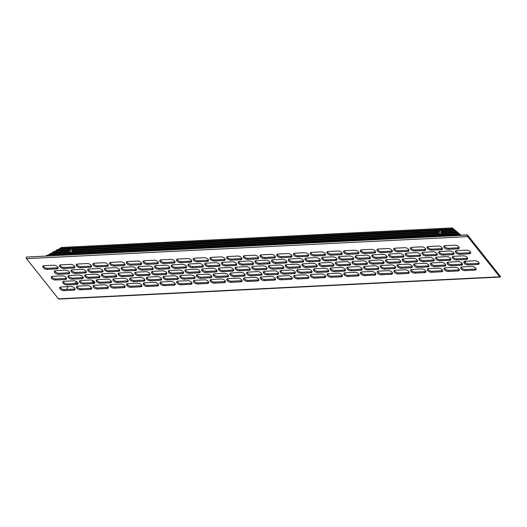 <?xml version="1.0" encoding="UTF-8"?>
<svg xmlns="http://www.w3.org/2000/svg" width="527" height="527" viewBox="0 0 527 527"><rect width="100%" height="100%" fill="white"/><g stroke="black" fill="none" stroke-linecap="round" stroke-linejoin="round"><path stroke-width="0.79" d="M467.535 235.042L500.571 276.609A1.133 0.665 -92.9 0 1 500.077 277.044A1.133 0.665 -92.9 0 1 499.642 276.807L467.706 236.63A1.133 0.665 -92.9 0 1 467.535 235.042L26.35 257.077A1.133 0.665 87.1 0 0 26.521 258.665L58.457 298.849A1.133 0.665 87.1 0 0 58.899 299.079L500.077 277.044M466.309 259.495L456.553 259.982A2.997 1.541 23.1 0 1 453.451 258.981A2.997 1.541 23.1 0 1 452.337 256.972A2.997 1.541 23.1 0 1 453.635 256.306L463.391 255.819A2.997 1.541 23.1 0 1 466.494 256.82A2.997 1.541 23.1 0 1 467.607 258.836A2.997 1.541 23.1 0 1 466.309 259.495L466.764 258.421A2.997 1.541 -156.9 0 0 467.627 258.21M477.824 264.449L468.075 264.936A2.997 1.541 23.1 0 1 464.972 263.935A2.997 1.541 23.1 0 1 463.859 261.919A2.997 1.541 23.1 0 1 465.157 261.26L474.906 260.773A2.997 1.541 23.1 0 1 478.009 261.774A2.997 1.541 23.1 0 1 479.122 263.783A2.997 1.541 23.1 0 1 477.824 264.449L478.285 263.375A2.997 1.541 -156.9 0 0 479.148 263.164M469.373 253.81L459.623 254.297A2.997 1.541 23.1 0 1 456.52 253.296A2.997 1.541 23.1 0 1 455.407 251.287A2.997 1.541 23.1 0 1 456.705 250.628L466.454 250.141A2.997 1.541 23.1 0 1 469.557 251.142A2.997 1.541 23.1 0 1 470.67 253.151A2.997 1.541 23.1 0 1 469.373 253.81L469.834 252.743A2.997 1.541 -156.9 0 0 470.697 252.532M474.761 270.127L465.005 270.614A2.997 1.541 23.1 0 1 461.909 269.613A2.997 1.541 23.1 0 1 460.789 267.604A2.997 1.541 23.1 0 1 462.087 266.945L471.843 266.458A2.997 1.541 23.1 0 1 474.946 267.459A2.997 1.541 23.1 0 1 476.059 269.468A2.997 1.541 23.1 0 1 474.761 270.127L475.216 269.06A2.997 1.541 -156.9 0 0 476.085 268.842M448.102 249.343A2.997 1.541 23.1 0 1 444.999 248.349A2.997 1.541 23.1 0 1 443.886 246.333A2.997 1.541 23.1 0 1 445.183 245.674L454.939 245.187A2.997 1.541 23.1 0 1 458.042 246.188A2.997 1.541 23.1 0 1 459.155 248.197A2.997 1.541 23.1 0 1 457.858 248.856L448.102 249.343L448.563 248.276L458.312 247.789A2.997 1.541 -156.9 0 0 459.175 247.578M455.13 267.288A2.997 1.541 23.1 0 1 458.233 268.289A2.997 1.541 23.1 0 1 459.346 270.305A2.997 1.541 23.1 0 1 458.049 270.964L448.299 271.451A2.997 1.541 23.1 0 1 445.196 270.45A2.997 1.541 23.1 0 1 444.083 268.441A2.997 1.541 23.1 0 1 445.381 267.775L455.13 267.288M439.992 251.465L449.742 250.977A2.997 1.541 23.1 0 1 452.845 251.972A2.997 1.541 23.1 0 1 453.958 253.988A2.997 1.541 23.1 0 1 452.66 254.646L442.911 255.134A2.997 1.541 23.1 0 1 439.808 254.133A2.997 1.541 23.1 0 1 438.695 252.123A2.997 1.541 23.1 0 1 439.992 251.465M458.2 261.609A2.997 1.541 23.1 0 1 461.303 262.611A2.997 1.541 23.1 0 1 462.416 264.62A2.997 1.541 23.1 0 1 461.118 265.279L451.362 265.766A2.997 1.541 23.1 0 1 448.26 264.771A2.997 1.541 23.1 0 1 447.146 262.756A2.997 1.541 23.1 0 1 448.444 262.097L458.2 261.609M436.923 257.143L446.679 256.656A2.997 1.541 23.1 0 1 449.781 257.657A2.997 1.541 23.1 0 1 450.895 259.666A2.997 1.541 23.1 0 1 449.597 260.331L439.841 260.812A2.997 1.541 23.1 0 1 436.745 259.818A2.997 1.541 23.1 0 1 435.625 257.802A2.997 1.541 23.1 0 1 436.923 257.143M438.227 246.023A2.997 1.541 23.1 0 1 441.33 247.025A2.997 1.541 23.1 0 1 442.443 249.034A2.997 1.541 23.1 0 1 441.145 249.693L431.389 250.18A2.997 1.541 23.1 0 1 428.286 249.179A2.997 1.541 23.1 0 1 427.173 247.17A2.997 1.541 23.1 0 1 428.471 246.511L438.227 246.023M438.418 268.124A2.997 1.541 23.1 0 1 441.521 269.126A2.997 1.541 23.1 0 1 442.634 271.135A2.997 1.541 23.1 0 1 441.336 271.8L431.587 272.288A2.997 1.541 23.1 0 1 428.484 271.286A2.997 1.541 23.1 0 1 427.371 269.271A2.997 1.541 23.1 0 1 428.668 268.612L438.418 268.124M423.28 252.295L433.036 251.807A2.997 1.541 23.1 0 1 436.139 252.808A2.997 1.541 23.1 0 1 437.252 254.824A2.997 1.541 23.1 0 1 435.954 255.483L426.198 255.97A2.997 1.541 23.1 0 1 423.095 254.969A2.997 1.541 23.1 0 1 421.982 252.96A2.997 1.541 23.1 0 1 423.28 252.295M441.488 262.446A2.997 1.541 23.1 0 1 444.59 263.447A2.997 1.541 23.1 0 1 445.704 265.456A2.997 1.541 23.1 0 1 444.406 266.115L434.65 266.603A2.997 1.541 23.1 0 1 431.547 265.601A2.997 1.541 23.1 0 1 430.434 263.592A2.997 1.541 23.1 0 1 431.732 262.933L441.488 262.446M420.217 257.98L429.966 257.492A2.997 1.541 23.1 0 1 433.069 258.493A2.997 1.541 23.1 0 1 434.182 260.503A2.997 1.541 23.1 0 1 432.884 261.161L423.135 261.649A2.997 1.541 23.1 0 1 420.032 260.648A2.997 1.541 23.1 0 1 418.919 258.638A2.997 1.541 23.1 0 1 420.217 257.98M421.514 246.86A2.997 1.541 23.1 0 1 424.617 247.855A2.997 1.541 23.1 0 1 425.73 249.87A2.997 1.541 23.1 0 1 424.433 250.529L414.677 251.017A2.997 1.541 23.1 0 1 411.58 250.015A2.997 1.541 23.1 0 1 410.461 248.006A2.997 1.541 23.1 0 1 411.758 247.341L421.514 246.86M421.705 268.961A2.997 1.541 23.1 0 1 424.808 269.962A2.997 1.541 23.1 0 1 425.928 271.972A2.997 1.541 23.1 0 1 424.63 272.63L414.874 273.118A2.997 1.541 23.1 0 1 411.771 272.116A2.997 1.541 23.1 0 1 410.658 270.107A2.997 1.541 23.1 0 1 411.956 269.449L421.705 268.961M406.567 253.131L416.323 252.644A2.997 1.541 23.1 0 1 419.426 253.645A2.997 1.541 23.1 0 1 420.539 255.654A2.997 1.541 23.1 0 1 419.242 256.313L409.486 256.801A2.997 1.541 23.1 0 1 406.383 255.806A2.997 1.541 23.1 0 1 405.27 253.79A2.997 1.541 23.1 0 1 406.567 253.131M424.775 263.276A2.997 1.541 23.1 0 1 427.878 264.277A2.997 1.541 23.1 0 1 428.991 266.293A2.997 1.541 23.1 0 1 427.693 266.952L417.937 267.439A2.997 1.541 23.1 0 1 414.835 266.438A2.997 1.541 23.1 0 1 413.721 264.429A2.997 1.541 23.1 0 1 415.019 263.763L424.775 263.276M403.504 258.816L413.254 258.329A2.997 1.541 23.1 0 1 416.356 259.324A2.997 1.541 23.1 0 1 417.47 261.339A2.997 1.541 23.1 0 1 416.172 261.998L406.422 262.486A2.997 1.541 23.1 0 1 403.32 261.484A2.997 1.541 23.1 0 1 402.206 259.475A2.997 1.541 23.1 0 1 403.504 258.816M404.802 247.69A2.997 1.541 23.1 0 1 407.905 248.691A2.997 1.541 23.1 0 1 409.018 250.7A2.997 1.541 23.1 0 1 407.72 251.366L397.971 251.853A2.997 1.541 23.1 0 1 394.868 250.852A2.997 1.541 23.1 0 1 393.755 248.836A2.997 1.541 23.1 0 1 395.052 248.177L404.802 247.69M404.999 269.798A2.997 1.541 23.1 0 1 408.102 270.792A2.997 1.541 23.1 0 1 409.216 272.808A2.997 1.541 23.1 0 1 407.918 273.467L398.162 273.954A2.997 1.541 23.1 0 1 395.059 272.953A2.997 1.541 23.1 0 1 393.946 270.944A2.997 1.541 23.1 0 1 395.243 270.285L404.999 269.798M389.855 253.968L399.611 253.48A2.997 1.541 23.1 0 1 402.714 254.482A2.997 1.541 23.1 0 1 403.827 256.491A2.997 1.541 23.1 0 1 402.529 257.15L392.773 257.637A2.997 1.541 23.1 0 1 389.67 256.636A2.997 1.541 23.1 0 1 388.557 254.627A2.997 1.541 23.1 0 1 389.855 253.968M408.063 264.113A2.997 1.541 23.1 0 1 411.165 265.114A2.997 1.541 23.1 0 1 412.279 267.123A2.997 1.541 23.1 0 1 410.981 267.788L401.231 268.269A2.997 1.541 23.1 0 1 398.129 267.275A2.997 1.541 23.1 0 1 397.009 265.259A2.997 1.541 23.1 0 1 398.307 264.6L408.063 264.113M386.792 259.646L396.541 259.159A2.997 1.541 23.1 0 1 399.644 260.16A2.997 1.541 23.1 0 1 400.764 262.169A2.997 1.541 23.1 0 1 399.466 262.835L389.71 263.322A2.997 1.541 23.1 0 1 386.607 262.321A2.997 1.541 23.1 0 1 385.494 260.305A2.997 1.541 23.1 0 1 386.792 259.646M388.089 248.527A2.997 1.541 23.1 0 1 391.192 249.528A2.997 1.541 23.1 0 1 392.305 251.537A2.997 1.541 23.1 0 1 391.008 252.196L381.258 252.683A2.997 1.541 23.1 0 1 378.155 251.682A2.997 1.541 23.1 0 1 377.042 249.673A2.997 1.541 23.1 0 1 378.34 249.014L388.089 248.527M388.287 270.628A2.997 1.541 23.1 0 1 391.39 271.629A2.997 1.541 23.1 0 1 392.503 273.645A2.997 1.541 23.1 0 1 391.205 274.303L381.449 274.791A2.997 1.541 23.1 0 1 378.346 273.79A2.997 1.541 23.1 0 1 377.233 271.774A2.997 1.541 23.1 0 1 378.531 271.115L388.287 270.628M373.142 254.798L382.898 254.317A2.997 1.541 23.1 0 1 386.001 255.312A2.997 1.541 23.1 0 1 387.114 257.328A2.997 1.541 23.1 0 1 385.817 257.986L376.061 258.474A2.997 1.541 23.1 0 1 372.964 257.472A2.997 1.541 23.1 0 1 371.845 255.463A2.997 1.541 23.1 0 1 373.142 254.798M391.35 264.949A2.997 1.541 23.1 0 1 394.453 265.951A2.997 1.541 23.1 0 1 395.566 267.96A2.997 1.541 23.1 0 1 394.268 268.618L384.519 269.106A2.997 1.541 23.1 0 1 381.416 268.105A2.997 1.541 23.1 0 1 380.303 266.095A2.997 1.541 23.1 0 1 381.601 265.437L391.35 264.949M370.079 260.483L379.835 259.995A2.997 1.541 23.1 0 1 382.938 260.997A2.997 1.541 23.1 0 1 384.051 263.006A2.997 1.541 23.1 0 1 382.754 263.665L372.997 264.152A2.997 1.541 23.1 0 1 369.895 263.157A2.997 1.541 23.1 0 1 368.781 261.142A2.997 1.541 23.1 0 1 370.079 260.483M371.377 249.363A2.997 1.541 23.1 0 1 374.48 250.358A2.997 1.541 23.1 0 1 375.593 252.374A2.997 1.541 23.1 0 1 374.302 253.032L364.546 253.52A2.997 1.541 23.1 0 1 361.443 252.519A2.997 1.541 23.1 0 1 360.33 250.509A2.997 1.541 23.1 0 1 361.627 249.851L371.377 249.363M371.575 271.464A2.997 1.541 23.1 0 1 374.677 272.466A2.997 1.541 23.1 0 1 375.791 274.475A2.997 1.541 23.1 0 1 374.493 275.134L364.737 275.621A2.997 1.541 23.1 0 1 361.634 274.626A2.997 1.541 23.1 0 1 360.521 272.611A2.997 1.541 23.1 0 1 361.818 271.952L371.575 271.464M356.436 255.635L366.186 255.147A2.997 1.541 23.1 0 1 369.289 256.148A2.997 1.541 23.1 0 1 370.402 258.158A2.997 1.541 23.1 0 1 369.104 258.823L359.355 259.31A2.997 1.541 23.1 0 1 356.252 258.309A2.997 1.541 23.1 0 1 355.139 256.293A2.997 1.541 23.1 0 1 356.436 255.635M374.638 265.786A2.997 1.541 23.1 0 1 377.74 266.781A2.997 1.541 23.1 0 1 378.854 268.796A2.997 1.541 23.1 0 1 377.556 269.455L367.806 269.943A2.997 1.541 23.1 0 1 364.704 268.941A2.997 1.541 23.1 0 1 363.59 266.932A2.997 1.541 23.1 0 1 364.888 266.273L374.638 265.786M353.367 261.32L363.123 260.832A2.997 1.541 23.1 0 1 366.225 261.833A2.997 1.541 23.1 0 1 367.339 263.843A2.997 1.541 23.1 0 1 366.041 264.501L356.285 264.989A2.997 1.541 23.1 0 1 353.182 263.987A2.997 1.541 23.1 0 1 352.069 261.978A2.997 1.541 23.1 0 1 353.367 261.32M354.671 250.193A2.997 1.541 23.1 0 1 357.774 251.195A2.997 1.541 23.1 0 1 358.887 253.21A2.997 1.541 23.1 0 1 357.589 253.869L347.833 254.357A2.997 1.541 23.1 0 1 344.73 253.355A2.997 1.541 23.1 0 1 343.617 251.346A2.997 1.541 23.1 0 1 344.915 250.681L354.671 250.193M354.862 272.301A2.997 1.541 23.1 0 1 357.965 273.302A2.997 1.541 23.1 0 1 359.078 275.311A2.997 1.541 23.1 0 1 357.78 275.97L348.031 276.458A2.997 1.541 23.1 0 1 344.928 275.456A2.997 1.541 23.1 0 1 343.815 273.447A2.997 1.541 23.1 0 1 345.113 272.788L354.862 272.301M339.724 256.471L349.473 255.984A2.997 1.541 23.1 0 1 352.576 256.985A2.997 1.541 23.1 0 1 353.689 258.994A2.997 1.541 23.1 0 1 352.392 259.653L342.642 260.14A2.997 1.541 23.1 0 1 339.54 259.139A2.997 1.541 23.1 0 1 338.426 257.13A2.997 1.541 23.1 0 1 339.724 256.471M357.932 266.616A2.997 1.541 23.1 0 1 361.028 267.617A2.997 1.541 23.1 0 1 362.148 269.626A2.997 1.541 23.1 0 1 360.85 270.292L351.094 270.779A2.997 1.541 23.1 0 1 347.991 269.778A2.997 1.541 23.1 0 1 346.878 267.762A2.997 1.541 23.1 0 1 348.176 267.103L357.932 266.616M336.654 262.15L346.41 261.662A2.997 1.541 23.1 0 1 349.513 262.663A2.997 1.541 23.1 0 1 350.626 264.679A2.997 1.541 23.1 0 1 349.329 265.338L339.572 265.825A2.997 1.541 23.1 0 1 336.47 264.824A2.997 1.541 23.1 0 1 335.356 262.815A2.997 1.541 23.1 0 1 336.654 262.15M337.959 251.03A2.997 1.541 23.1 0 1 341.061 252.031A2.997 1.541 23.1 0 1 342.175 254.04A2.997 1.541 23.1 0 1 340.877 254.699L331.121 255.187A2.997 1.541 23.1 0 1 328.018 254.192A2.997 1.541 23.1 0 1 326.905 252.176A2.997 1.541 23.1 0 1 328.202 251.517L337.959 251.03M338.15 273.131A2.997 1.541 23.1 0 1 341.252 274.132A2.997 1.541 23.1 0 1 342.366 276.148A2.997 1.541 23.1 0 1 341.068 276.807L331.318 277.294A2.997 1.541 23.1 0 1 328.216 276.293A2.997 1.541 23.1 0 1 327.102 274.284A2.997 1.541 23.1 0 1 328.4 273.618L338.15 273.131M323.011 257.308L332.761 256.82A2.997 1.541 23.1 0 1 335.864 257.815A2.997 1.541 23.1 0 1 336.984 259.831A2.997 1.541 23.1 0 1 335.686 260.49L325.93 260.977A2.997 1.541 23.1 0 1 322.827 259.976A2.997 1.541 23.1 0 1 321.714 257.966A2.997 1.541 23.1 0 1 323.011 257.308M341.219 267.452A2.997 1.541 23.1 0 1 344.322 268.454A2.997 1.541 23.1 0 1 345.435 270.463A2.997 1.541 23.1 0 1 344.138 271.122L334.381 271.609A2.997 1.541 23.1 0 1 331.279 270.614A2.997 1.541 23.1 0 1 330.165 268.599A2.997 1.541 23.1 0 1 331.463 267.94L341.219 267.452M319.942 262.986L329.698 262.499A2.997 1.541 23.1 0 1 332.8 263.5A2.997 1.541 23.1 0 1 333.914 265.509A2.997 1.541 23.1 0 1 332.616 266.175L322.867 266.655A2.997 1.541 23.1 0 1 319.764 265.661A2.997 1.541 23.1 0 1 318.651 263.645A2.997 1.541 23.1 0 1 319.942 262.986M321.246 251.866A2.997 1.541 23.1 0 1 324.349 252.868A2.997 1.541 23.1 0 1 325.462 254.877A2.997 1.541 23.1 0 1 324.164 255.536L314.408 256.023A2.997 1.541 23.1 0 1 311.305 255.022A2.997 1.541 23.1 0 1 310.192 253.013A2.997 1.541 23.1 0 1 311.49 252.354L321.246 251.866M321.437 273.968A2.997 1.541 23.1 0 1 324.54 274.969A2.997 1.541 23.1 0 1 325.653 276.978A2.997 1.541 23.1 0 1 324.355 277.643L314.606 278.131A2.997 1.541 23.1 0 1 311.503 277.13A2.997 1.541 23.1 0 1 310.39 275.114A2.997 1.541 23.1 0 1 311.688 274.455L321.437 273.968M306.299 258.138L316.055 257.65A2.997 1.541 23.1 0 1 319.158 258.652A2.997 1.541 23.1 0 1 320.271 260.667A2.997 1.541 23.1 0 1 318.973 261.326L309.217 261.814A2.997 1.541 23.1 0 1 306.115 260.812A2.997 1.541 23.1 0 1 305.001 258.803A2.997 1.541 23.1 0 1 306.299 258.138M324.507 268.289A2.997 1.541 23.1 0 1 327.61 269.29A2.997 1.541 23.1 0 1 328.723 271.3A2.997 1.541 23.1 0 1 327.425 271.958L317.669 272.446A2.997 1.541 23.1 0 1 314.566 271.445A2.997 1.541 23.1 0 1 313.453 269.435A2.997 1.541 23.1 0 1 314.751 268.777L324.507 268.289M303.236 263.823L312.985 263.335A2.997 1.541 23.1 0 1 316.088 264.337A2.997 1.541 23.1 0 1 317.201 266.346A2.997 1.541 23.1 0 1 315.904 267.005L306.154 267.492A2.997 1.541 23.1 0 1 303.051 266.491A2.997 1.541 23.1 0 1 301.938 264.482A2.997 1.541 23.1 0 1 303.236 263.823M304.534 252.703A2.997 1.541 23.1 0 1 307.636 253.698A2.997 1.541 23.1 0 1 308.75 255.714A2.997 1.541 23.1 0 1 307.452 256.372L297.702 256.86A2.997 1.541 23.1 0 1 294.6 255.858A2.997 1.541 23.1 0 1 293.486 253.849A2.997 1.541 23.1 0 1 294.777 253.184L304.534 252.703M304.731 274.804A2.997 1.541 23.1 0 1 307.827 275.805A2.997 1.541 23.1 0 1 308.947 277.815A2.997 1.541 23.1 0 1 307.649 278.473L297.893 278.961A2.997 1.541 23.1 0 1 294.791 277.96A2.997 1.541 23.1 0 1 293.677 275.95A2.997 1.541 23.1 0 1 294.975 275.292L304.731 274.804M289.587 258.974L299.343 258.487A2.997 1.541 23.1 0 1 302.445 259.488A2.997 1.541 23.1 0 1 303.559 261.497A2.997 1.541 23.1 0 1 302.261 262.156L292.505 262.644A2.997 1.541 23.1 0 1 289.402 261.649A2.997 1.541 23.1 0 1 288.289 259.633A2.997 1.541 23.1 0 1 289.587 258.974M307.794 269.119A2.997 1.541 23.1 0 1 310.897 270.12A2.997 1.541 23.1 0 1 312.01 272.136A2.997 1.541 23.1 0 1 310.713 272.795L300.957 273.282A2.997 1.541 23.1 0 1 297.854 272.281A2.997 1.541 23.1 0 1 296.741 270.272A2.997 1.541 23.1 0 1 298.038 269.607L307.794 269.119M286.523 264.659L296.273 264.172A2.997 1.541 23.1 0 1 299.376 265.167A2.997 1.541 23.1 0 1 300.489 267.182A2.997 1.541 23.1 0 1 299.191 267.841L289.442 268.329A2.997 1.541 23.1 0 1 286.339 267.327A2.997 1.541 23.1 0 1 285.226 265.318A2.997 1.541 23.1 0 1 286.523 264.659M287.821 253.533A2.997 1.541 23.1 0 1 290.924 254.534A2.997 1.541 23.1 0 1 292.037 256.544A2.997 1.541 23.1 0 1 290.739 257.209L280.99 257.696A2.997 1.541 23.1 0 1 277.887 256.695A2.997 1.541 23.1 0 1 276.774 254.679A2.997 1.541 23.1 0 1 278.072 254.021L287.821 253.533M288.019 275.641A2.997 1.541 23.1 0 1 291.121 276.635A2.997 1.541 23.1 0 1 292.235 278.651A2.997 1.541 23.1 0 1 290.937 279.31L281.181 279.797A2.997 1.541 23.1 0 1 278.078 278.796A2.997 1.541 23.1 0 1 276.965 276.787A2.997 1.541 23.1 0 1 278.263 276.128L288.019 275.641M272.874 259.811L282.63 259.324A2.997 1.541 23.1 0 1 285.733 260.325A2.997 1.541 23.1 0 1 286.846 262.334A2.997 1.541 23.1 0 1 285.548 262.993L275.792 263.48A2.997 1.541 23.1 0 1 272.69 262.479A2.997 1.541 23.1 0 1 271.576 260.47A2.997 1.541 23.1 0 1 272.874 259.811M291.082 269.956A2.997 1.541 23.1 0 1 294.185 270.957A2.997 1.541 23.1 0 1 295.298 272.966A2.997 1.541 23.1 0 1 294 273.632L284.251 274.112A2.997 1.541 23.1 0 1 281.148 273.118A2.997 1.541 23.1 0 1 280.035 271.102A2.997 1.541 23.1 0 1 281.332 270.443L291.082 269.956M269.811 265.489L279.567 265.002A2.997 1.541 23.1 0 1 282.663 266.003A2.997 1.541 23.1 0 1 283.783 268.012A2.997 1.541 23.1 0 1 282.485 268.678L272.729 269.165A2.997 1.541 23.1 0 1 269.626 268.164A2.997 1.541 23.1 0 1 268.513 266.148A2.997 1.541 23.1 0 1 269.811 265.489M271.109 254.37A2.997 1.541 23.1 0 1 274.211 255.371A2.997 1.541 23.1 0 1 275.325 257.38A2.997 1.541 23.1 0 1 274.027 258.039L264.277 258.526A2.997 1.541 23.1 0 1 261.175 257.525A2.997 1.541 23.1 0 1 260.061 255.516A2.997 1.541 23.1 0 1 261.359 254.857L271.109 254.37M271.306 276.471A2.997 1.541 23.1 0 1 274.409 277.472A2.997 1.541 23.1 0 1 275.522 279.488A2.997 1.541 23.1 0 1 274.224 280.147L264.468 280.634A2.997 1.541 23.1 0 1 261.366 279.633A2.997 1.541 23.1 0 1 260.252 277.617A2.997 1.541 23.1 0 1 261.55 276.958L271.306 276.471M256.168 260.641L265.918 260.16A2.997 1.541 23.1 0 1 269.02 261.155A2.997 1.541 23.1 0 1 270.134 263.171A2.997 1.541 23.1 0 1 268.836 263.829L259.086 264.317A2.997 1.541 23.1 0 1 255.984 263.316A2.997 1.541 23.1 0 1 254.87 261.306A2.997 1.541 23.1 0 1 256.168 260.641M274.369 270.792A2.997 1.541 23.1 0 1 277.472 271.794A2.997 1.541 23.1 0 1 278.585 273.803A2.997 1.541 23.1 0 1 277.288 274.462L267.538 274.949A2.997 1.541 23.1 0 1 264.435 273.948A2.997 1.541 23.1 0 1 263.322 271.939A2.997 1.541 23.1 0 1 264.62 271.28L274.369 270.792M253.098 266.326L262.854 265.839A2.997 1.541 23.1 0 1 265.957 266.84A2.997 1.541 23.1 0 1 267.07 268.849A2.997 1.541 23.1 0 1 265.773 269.508L256.017 269.995A2.997 1.541 23.1 0 1 252.914 269.001A2.997 1.541 23.1 0 1 251.801 266.985A2.997 1.541 23.1 0 1 253.098 266.326M254.403 255.206A2.997 1.541 23.1 0 1 257.499 256.201A2.997 1.541 23.1 0 1 258.619 258.217A2.997 1.541 23.1 0 1 257.321 258.876L247.565 259.363A2.997 1.541 23.1 0 1 244.462 258.362A2.997 1.541 23.1 0 1 243.349 256.353A2.997 1.541 23.1 0 1 244.647 255.694L254.403 255.206M254.594 277.307A2.997 1.541 23.1 0 1 257.696 278.309A2.997 1.541 23.1 0 1 258.81 280.318A2.997 1.541 23.1 0 1 257.512 280.977L247.756 281.464A2.997 1.541 23.1 0 1 244.66 280.469A2.997 1.541 23.1 0 1 243.54 278.454A2.997 1.541 23.1 0 1 244.838 277.795L254.594 277.307M239.456 261.478L249.205 260.99A2.997 1.541 23.1 0 1 252.308 261.991A2.997 1.541 23.1 0 1 253.421 264.001A2.997 1.541 23.1 0 1 252.123 264.666L242.374 265.153A2.997 1.541 23.1 0 1 239.271 264.152A2.997 1.541 23.1 0 1 238.158 262.136A2.997 1.541 23.1 0 1 239.456 261.478M257.657 271.629A2.997 1.541 23.1 0 1 260.76 272.624A2.997 1.541 23.1 0 1 261.873 274.639A2.997 1.541 23.1 0 1 260.575 275.298L250.826 275.786A2.997 1.541 23.1 0 1 247.723 274.784A2.997 1.541 23.1 0 1 246.61 272.775A2.997 1.541 23.1 0 1 247.907 272.116L257.657 271.629M236.386 267.163L246.142 266.675A2.997 1.541 23.1 0 1 249.245 267.676A2.997 1.541 23.1 0 1 250.358 269.686A2.997 1.541 23.1 0 1 249.06 270.344L239.304 270.832A2.997 1.541 23.1 0 1 236.201 269.831A2.997 1.541 23.1 0 1 235.088 267.821A2.997 1.541 23.1 0 1 236.386 267.163M237.69 256.036A2.997 1.541 23.1 0 1 240.793 257.038A2.997 1.541 23.1 0 1 241.906 259.053A2.997 1.541 23.1 0 1 240.608 259.712L230.852 260.2A2.997 1.541 23.1 0 1 227.75 259.198A2.997 1.541 23.1 0 1 226.636 257.189A2.997 1.541 23.1 0 1 227.934 256.524L237.69 256.036M237.881 278.144A2.997 1.541 23.1 0 1 240.984 279.145A2.997 1.541 23.1 0 1 242.097 281.154A2.997 1.541 23.1 0 1 240.799 281.813L231.05 282.301A2.997 1.541 23.1 0 1 227.947 281.299A2.997 1.541 23.1 0 1 226.834 279.29A2.997 1.541 23.1 0 1 228.132 278.631L237.881 278.144M222.743 262.314L232.493 261.827A2.997 1.541 23.1 0 1 235.595 262.828A2.997 1.541 23.1 0 1 236.709 264.837A2.997 1.541 23.1 0 1 235.411 265.496L225.661 265.983A2.997 1.541 23.1 0 1 222.559 264.982A2.997 1.541 23.1 0 1 221.445 262.973A2.997 1.541 23.1 0 1 222.743 262.314M240.951 272.459A2.997 1.541 23.1 0 1 244.054 273.46A2.997 1.541 23.1 0 1 245.167 275.469A2.997 1.541 23.1 0 1 243.869 276.135L234.113 276.622A2.997 1.541 23.1 0 1 231.01 275.621A2.997 1.541 23.1 0 1 229.897 273.605A2.997 1.541 23.1 0 1 231.195 272.946L240.951 272.459M219.673 267.993L229.429 267.505A2.997 1.541 23.1 0 1 232.532 268.507A2.997 1.541 23.1 0 1 233.645 270.522A2.997 1.541 23.1 0 1 232.348 271.181L222.592 271.668A2.997 1.541 23.1 0 1 219.489 270.667A2.997 1.541 23.1 0 1 218.376 268.658A2.997 1.541 23.1 0 1 219.673 267.993M220.978 256.873A2.997 1.541 23.1 0 1 224.08 257.874A2.997 1.541 23.1 0 1 225.194 259.883A2.997 1.541 23.1 0 1 223.896 260.542L214.14 261.03A2.997 1.541 23.1 0 1 211.037 260.035A2.997 1.541 23.1 0 1 209.924 258.019A2.997 1.541 23.1 0 1 211.222 257.36L220.978 256.873M221.169 278.974A2.997 1.541 23.1 0 1 224.271 279.975A2.997 1.541 23.1 0 1 225.385 281.991A2.997 1.541 23.1 0 1 224.087 282.65L214.337 283.137A2.997 1.541 23.1 0 1 211.235 282.136A2.997 1.541 23.1 0 1 210.121 280.127A2.997 1.541 23.1 0 1 211.419 279.462L221.169 278.974M206.031 263.151L215.787 262.663A2.997 1.541 23.1 0 1 218.883 263.658A2.997 1.541 23.1 0 1 220.003 265.674A2.997 1.541 23.1 0 1 218.705 266.333L208.949 266.82A2.997 1.541 23.1 0 1 205.846 265.819A2.997 1.541 23.1 0 1 204.733 263.81A2.997 1.541 23.1 0 1 206.031 263.151M224.238 273.296A2.997 1.541 23.1 0 1 227.341 274.297A2.997 1.541 23.1 0 1 228.454 276.306A2.997 1.541 23.1 0 1 227.157 276.965L217.401 277.452A2.997 1.541 23.1 0 1 214.298 276.458A2.997 1.541 23.1 0 1 213.185 274.442A2.997 1.541 23.1 0 1 214.482 273.783L224.238 273.296M202.967 268.829L212.717 268.342A2.997 1.541 23.1 0 1 215.82 269.343A2.997 1.541 23.1 0 1 216.933 271.352A2.997 1.541 23.1 0 1 215.635 272.018L205.886 272.499A2.997 1.541 23.1 0 1 202.783 271.504A2.997 1.541 23.1 0 1 201.67 269.488A2.997 1.541 23.1 0 1 202.967 268.829M204.265 257.71A2.997 1.541 23.1 0 1 207.368 258.711A2.997 1.541 23.1 0 1 208.481 260.72A2.997 1.541 23.1 0 1 207.183 261.379L197.427 261.866A2.997 1.541 23.1 0 1 194.325 260.865A2.997 1.541 23.1 0 1 193.211 258.856A2.997 1.541 23.1 0 1 194.509 258.197L204.265 257.71M204.456 279.811A2.997 1.541 23.1 0 1 207.559 280.812A2.997 1.541 23.1 0 1 208.672 282.821A2.997 1.541 23.1 0 1 207.381 283.486L197.625 283.974A2.997 1.541 23.1 0 1 194.522 282.973A2.997 1.541 23.1 0 1 193.409 280.957A2.997 1.541 23.1 0 1 194.707 280.298L204.456 279.811M189.318 263.981L199.074 263.493A2.997 1.541 23.1 0 1 202.177 264.495A2.997 1.541 23.1 0 1 203.29 266.51A2.997 1.541 23.1 0 1 201.993 267.169L192.236 267.657A2.997 1.541 23.1 0 1 189.134 266.655A2.997 1.541 23.1 0 1 188.02 264.646A2.997 1.541 23.1 0 1 189.318 263.981M207.526 274.132A2.997 1.541 23.1 0 1 210.629 275.134A2.997 1.541 23.1 0 1 211.742 277.143A2.997 1.541 23.1 0 1 210.444 277.801L200.688 278.289A2.997 1.541 23.1 0 1 197.585 277.288A2.997 1.541 23.1 0 1 196.472 275.278A2.997 1.541 23.1 0 1 197.77 274.62L207.526 274.132M186.255 269.666L196.004 269.178A2.997 1.541 23.1 0 1 199.107 270.18A2.997 1.541 23.1 0 1 200.22 272.189A2.997 1.541 23.1 0 1 198.923 272.848L189.173 273.335A2.997 1.541 23.1 0 1 186.071 272.334A2.997 1.541 23.1 0 1 184.957 270.325A2.997 1.541 23.1 0 1 186.255 269.666M187.553 258.54A2.997 1.541 23.1 0 1 190.655 259.541A2.997 1.541 23.1 0 1 191.769 261.557A2.997 1.541 23.1 0 1 190.471 262.215L180.721 262.703A2.997 1.541 23.1 0 1 177.619 261.702A2.997 1.541 23.1 0 1 176.505 259.692A2.997 1.541 23.1 0 1 177.803 259.027L187.553 258.54M187.75 280.647A2.997 1.541 23.1 0 1 190.853 281.649A2.997 1.541 23.1 0 1 191.966 283.658A2.997 1.541 23.1 0 1 190.669 284.317L180.913 284.804A2.997 1.541 23.1 0 1 177.81 283.803A2.997 1.541 23.1 0 1 176.697 281.793A2.997 1.541 23.1 0 1 177.994 281.135L187.75 280.647M172.606 264.817L182.362 264.33A2.997 1.541 23.1 0 1 185.464 265.331A2.997 1.541 23.1 0 1 186.578 267.341A2.997 1.541 23.1 0 1 185.28 267.999L175.524 268.487A2.997 1.541 23.1 0 1 172.421 267.492A2.997 1.541 23.1 0 1 171.308 265.476A2.997 1.541 23.1 0 1 172.606 264.817M190.814 274.962A2.997 1.541 23.1 0 1 193.916 275.964A2.997 1.541 23.1 0 1 195.03 277.979A2.997 1.541 23.1 0 1 193.732 278.638L183.976 279.126A2.997 1.541 23.1 0 1 180.88 278.124A2.997 1.541 23.1 0 1 179.76 276.115A2.997 1.541 23.1 0 1 181.057 275.45L190.814 274.962M169.542 270.503L179.292 270.015A2.997 1.541 23.1 0 1 182.395 271.01A2.997 1.541 23.1 0 1 183.508 273.026A2.997 1.541 23.1 0 1 182.21 273.684L172.461 274.172A2.997 1.541 23.1 0 1 169.358 273.17A2.997 1.541 23.1 0 1 168.245 271.161A2.997 1.541 23.1 0 1 169.542 270.503M170.84 259.376A2.997 1.541 23.1 0 1 173.943 260.378A2.997 1.541 23.1 0 1 175.056 262.387A2.997 1.541 23.1 0 1 173.758 263.052L164.009 263.54A2.997 1.541 23.1 0 1 160.906 262.538A2.997 1.541 23.1 0 1 159.793 260.522A2.997 1.541 23.1 0 1 161.091 259.864L170.84 259.376M171.038 281.484A2.997 1.541 23.1 0 1 174.141 282.479A2.997 1.541 23.1 0 1 175.254 284.494A2.997 1.541 23.1 0 1 173.956 285.153L164.2 285.641A2.997 1.541 23.1 0 1 161.097 284.639A2.997 1.541 23.1 0 1 159.984 282.63A2.997 1.541 23.1 0 1 161.282 281.971L171.038 281.484M155.893 265.654L165.649 265.167A2.997 1.541 23.1 0 1 168.752 266.168A2.997 1.541 23.1 0 1 169.865 268.177A2.997 1.541 23.1 0 1 168.568 268.836L158.811 269.323A2.997 1.541 23.1 0 1 155.715 268.322A2.997 1.541 23.1 0 1 154.595 266.313A2.997 1.541 23.1 0 1 155.893 265.654M174.101 275.799A2.997 1.541 23.1 0 1 177.204 276.8A2.997 1.541 23.1 0 1 178.317 278.809A2.997 1.541 23.1 0 1 177.019 279.475L167.27 279.956A2.997 1.541 23.1 0 1 164.167 278.961A2.997 1.541 23.1 0 1 163.054 276.945A2.997 1.541 23.1 0 1 164.352 276.286L174.101 275.799M152.83 271.333L162.586 270.845A2.997 1.541 23.1 0 1 165.689 271.846A2.997 1.541 23.1 0 1 166.802 273.856A2.997 1.541 23.1 0 1 165.504 274.521L155.748 275.008A2.997 1.541 23.1 0 1 152.646 274.007A2.997 1.541 23.1 0 1 151.532 271.991A2.997 1.541 23.1 0 1 152.83 271.333M154.128 260.213A2.997 1.541 23.1 0 1 157.23 261.214A2.997 1.541 23.1 0 1 158.344 263.223A2.997 1.541 23.1 0 1 157.046 263.882L147.296 264.37A2.997 1.541 23.1 0 1 144.194 263.368A2.997 1.541 23.1 0 1 143.08 261.359A2.997 1.541 23.1 0 1 144.378 260.7L154.128 260.213M154.325 282.314A2.997 1.541 23.1 0 1 157.428 283.315A2.997 1.541 23.1 0 1 158.541 285.331A2.997 1.541 23.1 0 1 157.244 285.99L147.488 286.477A2.997 1.541 23.1 0 1 144.385 285.476A2.997 1.541 23.1 0 1 143.272 283.46A2.997 1.541 23.1 0 1 144.569 282.801L154.325 282.314M139.187 266.484L148.937 266.003A2.997 1.541 23.1 0 1 152.04 266.998A2.997 1.541 23.1 0 1 153.153 269.014A2.997 1.541 23.1 0 1 151.855 269.672L142.106 270.16A2.997 1.541 23.1 0 1 139.003 269.159A2.997 1.541 23.1 0 1 137.89 267.149A2.997 1.541 23.1 0 1 139.187 266.484M157.389 276.635A2.997 1.541 23.1 0 1 160.491 277.637A2.997 1.541 23.1 0 1 161.605 279.646A2.997 1.541 23.1 0 1 160.307 280.305L150.557 280.792A2.997 1.541 23.1 0 1 147.455 279.791A2.997 1.541 23.1 0 1 146.341 277.782A2.997 1.541 23.1 0 1 147.639 277.123L157.389 276.635M136.118 272.169L145.874 271.682A2.997 1.541 23.1 0 1 148.976 272.683A2.997 1.541 23.1 0 1 150.09 274.692A2.997 1.541 23.1 0 1 148.792 275.351L139.036 275.838A2.997 1.541 23.1 0 1 135.933 274.837A2.997 1.541 23.1 0 1 134.82 272.828A2.997 1.541 23.1 0 1 136.118 272.169M137.422 261.049A2.997 1.541 23.1 0 1 140.525 262.044A2.997 1.541 23.1 0 1 141.638 264.06A2.997 1.541 23.1 0 1 140.34 264.719L130.584 265.206A2.997 1.541 23.1 0 1 127.481 264.205A2.997 1.541 23.1 0 1 126.368 262.196A2.997 1.541 23.1 0 1 127.666 261.537L137.422 261.049M137.613 283.151A2.997 1.541 23.1 0 1 140.716 284.152A2.997 1.541 23.1 0 1 141.829 286.161A2.997 1.541 23.1 0 1 140.531 286.82L130.782 287.307A2.997 1.541 23.1 0 1 127.679 286.313A2.997 1.541 23.1 0 1 126.559 284.297A2.997 1.541 23.1 0 1 127.857 283.638L137.613 283.151M122.475 267.321L132.224 266.833A2.997 1.541 23.1 0 1 135.327 267.835A2.997 1.541 23.1 0 1 136.44 269.844A2.997 1.541 23.1 0 1 135.143 270.509L125.393 270.997A2.997 1.541 23.1 0 1 122.29 269.995A2.997 1.541 23.1 0 1 121.177 267.979A2.997 1.541 23.1 0 1 122.475 267.321M140.676 277.472A2.997 1.541 23.1 0 1 143.779 278.467A2.997 1.541 23.1 0 1 144.892 280.483A2.997 1.541 23.1 0 1 143.601 281.141L133.845 281.629A2.997 1.541 23.1 0 1 130.742 280.627A2.997 1.541 23.1 0 1 129.629 278.618A2.997 1.541 23.1 0 1 130.927 277.96L140.676 277.472M119.405 273.006L129.161 272.518A2.997 1.541 23.1 0 1 132.264 273.52A2.997 1.541 23.1 0 1 133.377 275.529A2.997 1.541 23.1 0 1 132.079 276.188L122.323 276.675A2.997 1.541 23.1 0 1 119.221 275.674A2.997 1.541 23.1 0 1 118.107 273.665A2.997 1.541 23.1 0 1 119.405 273.006M120.709 261.879A2.997 1.541 23.1 0 1 123.812 262.881A2.997 1.541 23.1 0 1 124.925 264.897A2.997 1.541 23.1 0 1 123.628 265.555L113.872 266.043A2.997 1.541 23.1 0 1 110.769 265.041A2.997 1.541 23.1 0 1 109.656 263.026A2.997 1.541 23.1 0 1 110.953 262.367L120.709 261.879M120.9 283.987A2.997 1.541 23.1 0 1 124.003 284.988A2.997 1.541 23.1 0 1 125.116 286.998A2.997 1.541 23.1 0 1 123.819 287.656L114.069 288.144A2.997 1.541 23.1 0 1 110.966 287.143A2.997 1.541 23.1 0 1 109.853 285.133A2.997 1.541 23.1 0 1 111.151 284.475L120.9 283.987M105.762 268.157L115.512 267.67A2.997 1.541 23.1 0 1 118.615 268.671A2.997 1.541 23.1 0 1 119.728 270.68A2.997 1.541 23.1 0 1 118.437 271.339L108.681 271.827A2.997 1.541 23.1 0 1 105.578 270.825A2.997 1.541 23.1 0 1 104.465 268.816A2.997 1.541 23.1 0 1 105.762 268.157M123.97 278.302A2.997 1.541 23.1 0 1 127.073 279.303A2.997 1.541 23.1 0 1 128.186 281.313A2.997 1.541 23.1 0 1 126.888 281.978L117.132 282.465A2.997 1.541 23.1 0 1 114.03 281.464A2.997 1.541 23.1 0 1 112.916 279.448A2.997 1.541 23.1 0 1 114.214 278.79L123.97 278.302M102.693 273.836L112.449 273.348A2.997 1.541 23.1 0 1 115.551 274.35A2.997 1.541 23.1 0 1 116.665 276.365A2.997 1.541 23.1 0 1 115.367 277.024L105.611 277.512A2.997 1.541 23.1 0 1 102.515 276.51A2.997 1.541 23.1 0 1 101.395 274.501A2.997 1.541 23.1 0 1 102.693 273.836M103.997 262.716A2.997 1.541 23.1 0 1 107.1 263.717A2.997 1.541 23.1 0 1 108.213 265.727A2.997 1.541 23.1 0 1 106.915 266.385L97.159 266.873A2.997 1.541 23.1 0 1 94.056 265.878A2.997 1.541 23.1 0 1 92.943 263.862A2.997 1.541 23.1 0 1 94.241 263.204L103.997 262.716M104.188 284.817A2.997 1.541 23.1 0 1 107.291 285.818A2.997 1.541 23.1 0 1 108.404 287.834A2.997 1.541 23.1 0 1 107.106 288.493L97.357 288.98A2.997 1.541 23.1 0 1 94.254 287.979A2.997 1.541 23.1 0 1 93.141 285.97A2.997 1.541 23.1 0 1 94.438 285.305L104.188 284.817M89.05 268.994L98.806 268.507A2.997 1.541 23.1 0 1 101.909 269.501A2.997 1.541 23.1 0 1 103.022 271.517A2.997 1.541 23.1 0 1 101.724 272.176L91.968 272.663A2.997 1.541 23.1 0 1 88.865 271.662A2.997 1.541 23.1 0 1 87.752 269.653A2.997 1.541 23.1 0 1 89.05 268.994M107.258 279.139A2.997 1.541 23.1 0 1 110.36 280.14A2.997 1.541 23.1 0 1 111.474 282.149A2.997 1.541 23.1 0 1 110.176 282.808L100.42 283.295A2.997 1.541 23.1 0 1 97.317 282.301A2.997 1.541 23.1 0 1 96.204 280.285A2.997 1.541 23.1 0 1 97.502 279.626L107.258 279.139M85.987 274.672L95.736 274.185A2.997 1.541 23.1 0 1 98.839 275.186A2.997 1.541 23.1 0 1 99.952 277.195A2.997 1.541 23.1 0 1 98.654 277.861L88.905 278.342A2.997 1.541 23.1 0 1 85.802 277.347A2.997 1.541 23.1 0 1 84.689 275.331A2.997 1.541 23.1 0 1 85.987 274.672M87.284 263.553A2.997 1.541 23.1 0 1 90.387 264.554A2.997 1.541 23.1 0 1 91.5 266.563A2.997 1.541 23.1 0 1 90.203 267.222L80.447 267.709A2.997 1.541 23.1 0 1 77.35 266.708A2.997 1.541 23.1 0 1 76.231 264.699A2.997 1.541 23.1 0 1 77.528 264.04L87.284 263.553M87.482 285.654A2.997 1.541 23.1 0 1 90.578 286.655A2.997 1.541 23.1 0 1 91.698 288.664A2.997 1.541 23.1 0 1 90.4 289.33L80.644 289.817A2.997 1.541 23.1 0 1 77.541 288.816A2.997 1.541 23.1 0 1 76.428 286.8A2.997 1.541 23.1 0 1 77.726 286.141L87.482 285.654M72.337 269.824L82.093 269.337A2.997 1.541 23.1 0 1 85.196 270.338A2.997 1.541 23.1 0 1 86.309 272.354A2.997 1.541 23.1 0 1 85.012 273.012L75.256 273.5A2.997 1.541 23.1 0 1 72.153 272.499A2.997 1.541 23.1 0 1 71.04 270.489A2.997 1.541 23.1 0 1 72.337 269.824M90.545 279.975A2.997 1.541 23.1 0 1 93.648 280.977A2.997 1.541 23.1 0 1 94.761 282.986A2.997 1.541 23.1 0 1 93.463 283.645L83.707 284.132A2.997 1.541 23.1 0 1 80.605 283.131A2.997 1.541 23.1 0 1 79.491 281.122A2.997 1.541 23.1 0 1 80.789 280.463L90.545 279.975M69.274 275.509L79.024 275.022A2.997 1.541 23.1 0 1 82.126 276.023A2.997 1.541 23.1 0 1 83.24 278.032A2.997 1.541 23.1 0 1 81.942 278.691L72.192 279.178A2.997 1.541 23.1 0 1 69.09 278.177A2.997 1.541 23.1 0 1 67.976 276.168A2.997 1.541 23.1 0 1 69.274 275.509M70.572 264.383A2.997 1.541 23.1 0 1 73.675 265.384A2.997 1.541 23.1 0 1 74.788 267.4A2.997 1.541 23.1 0 1 73.49 268.059L63.741 268.546A2.997 1.541 23.1 0 1 60.638 267.545A2.997 1.541 23.1 0 1 59.525 265.536A2.997 1.541 23.1 0 1 60.822 264.87L70.572 264.383M70.77 286.49A2.997 1.541 23.1 0 1 73.872 287.492A2.997 1.541 23.1 0 1 74.986 289.501A2.997 1.541 23.1 0 1 73.688 290.16L63.932 290.647A2.997 1.541 23.1 0 1 60.829 289.646A2.997 1.541 23.1 0 1 59.716 287.637A2.997 1.541 23.1 0 1 61.013 286.978L70.77 286.49M55.625 270.661L65.381 270.173A2.997 1.541 23.1 0 1 68.484 271.174A2.997 1.541 23.1 0 1 69.597 273.184A2.997 1.541 23.1 0 1 68.299 273.842L58.543 274.33A2.997 1.541 23.1 0 1 55.44 273.335A2.997 1.541 23.1 0 1 54.327 271.319A2.997 1.541 23.1 0 1 55.625 270.661M73.833 280.805A2.997 1.541 23.1 0 1 76.935 281.807A2.997 1.541 23.1 0 1 78.049 283.822A2.997 1.541 23.1 0 1 76.751 284.481L67.001 284.969A2.997 1.541 23.1 0 1 63.899 283.967A2.997 1.541 23.1 0 1 62.785 281.958A2.997 1.541 23.1 0 1 64.077 281.293L73.833 280.805M52.562 276.339L62.318 275.858A2.997 1.541 23.1 0 1 65.414 276.853A2.997 1.541 23.1 0 1 66.534 278.869A2.997 1.541 23.1 0 1 65.236 279.527L55.48 280.015A2.997 1.541 23.1 0 1 52.377 279.014A2.997 1.541 23.1 0 1 51.264 277.004A2.997 1.541 23.1 0 1 52.562 276.339M53.859 265.219A2.997 1.541 23.1 0 1 56.962 266.221A2.997 1.541 23.1 0 1 58.075 268.23A2.997 1.541 23.1 0 1 56.778 268.895L47.028 269.383A2.997 1.541 23.1 0 1 43.925 268.381A2.997 1.541 23.1 0 1 42.812 266.366A2.997 1.541 23.1 0 1 44.11 265.707L53.859 265.219M467.607 234.864L26.35 257.077M77.067 281.905L74.05 283.566M68.53 286.602L67.7 287.057L66.672 289.461M465.453 261.247A2.26 1.41 141.5 0 1 465.4 262.387A2.26 1.41 141.5 0 1 465.229 262.716M462.1 264.132A2.26 1.41 141.5 0 1 461.804 263.889A2.26 1.41 141.5 0 1 461.645 262.887M465.539 261.879A2.26 1.41 -38.5 0 0 464.564 262.024M93.035 282.617A2.26 1.41 141.5 0 1 92.633 282.327A2.26 1.41 141.5 0 1 92.864 280.509M93.76 281.056A2.26 1.41 -38.5 0 0 93.49 281.392L93.766 281.741A2.26 1.41 -38.5 0 0 93.391 282.597M93.358 282.604L93.108 282.288A2.26 1.41 -38.5 0 0 93.095 282.617M467.192 258.368L456.534 258.902M450.48 259.205L439.828 259.732M433.767 260.035L423.115 260.569M417.055 260.872L406.403 261.405M400.342 261.708L389.69 262.242M383.636 262.538L372.978 263.072M366.924 263.375L356.265 263.908M350.211 264.211L339.559 264.745M333.499 265.048L322.847 265.575M316.786 265.878L306.134 266.412M300.074 266.715L289.422 267.248M283.361 267.551L272.709 268.085M266.655 268.381L255.997 268.915M249.943 269.218L239.284 269.752M233.23 270.055L222.578 270.588M216.518 270.891L205.866 271.418M199.805 271.721L189.153 272.255M183.093 272.558L172.441 273.091M166.38 273.394L155.728 273.921M149.675 274.224L139.016 274.758M132.962 275.061L122.304 275.595M116.25 275.898L105.598 276.431M99.537 276.734L88.885 277.261M438.121 234.047A2.26 1.41 141.5 0 1 438.056 233.362L437.779 233.02A2.26 1.41 141.5 0 1 438.161 232.124L438.431 232.473A2.26 1.41 141.5 0 1 439.373 231.551L439.096 231.201A2.26 1.41 141.5 0 1 441.501 231.076A2.26 1.41 141.5 0 1 441.507 231.083L441.784 231.432A2.26 1.41 141.5 0 1 441.975 231.933M458.174 232.875L456.329 231.215L441.685 231.946A2.26 1.41 141.5 0 1 441.554 232.394A2.26 1.41 141.5 0 1 441.31 232.842L441.58 233.184A2.26 1.41 141.5 0 1 441.125 233.724M441.955 231.933A2.26 1.41 -38.5 0 0 439.94 232.447A2.26 1.41 -38.5 0 0 438.701 234.258M460.143 234.522L458.306 232.868L440.368 233.764A2.26 1.41 141.5 0 1 437.963 233.889A2.26 1.41 141.5 0 1 437.957 233.883L71.198 252.202A2.26 1.41 141.5 0 1 68.787 252.328A2.26 1.41 141.5 0 1 68.787 252.321L68.793 252.334M68.951 252.486A2.26 1.41 141.5 0 1 68.879 251.801L68.602 251.458A2.26 1.41 141.5 0 1 68.984 250.562L69.261 250.911A2.26 1.41 141.5 0 1 70.203 249.989L69.926 249.64A2.26 1.41 141.5 0 1 72.331 249.515A2.26 1.41 141.5 0 1 72.337 249.521L72.614 249.87A2.26 1.41 141.5 0 1 72.805 250.371A2.26 1.41 -38.5 0 0 70.77 250.885A2.26 1.41 -38.5 0 0 69.531 252.703M438.161 232.124L72.515 250.384A2.26 1.41 141.5 0 1 72.383 250.832A2.26 1.41 141.5 0 1 72.133 251.28L72.41 251.629A2.26 1.41 141.5 0 1 71.949 252.163M68.787 252.321L50.849 253.217L48.346 255.088M68.879 251.801L52.871 252.604L51.844 253.164M457.594 232.387L441.58 233.184M438.056 233.362L72.41 251.629M68.984 250.562L54.34 251.293L52.595 252.255L68.602 251.458M52.595 252.255L52.871 252.604M441.31 232.842L457.317 232.038M72.133 251.28L437.779 233.02M441.507 231.083L455.341 230.391L454.36 229.568L57.838 249.37L56.093 250.332L69.926 249.64M72.337 249.521L439.096 231.201M56.093 250.332L56.369 250.681L55.342 251.247M70.203 249.989L56.369 250.681M456.198 231.221L455.618 230.74L441.784 231.432M455.618 230.74L455.341 230.391M439.373 231.551L72.614 249.87M454.228 229.574L452.383 227.921L61.336 247.453L58.833 249.324M461.085 235.187L460.275 234.515L47.351 255.14L45.921 255.924M459.564 234.034L49.373 254.528M49.097 254.179L459.287 233.692M453.648 229.087L59.861 248.757M59.591 248.415L453.372 228.744M452.772 256.524A2.997 1.541 -156.9 0 0 457.014 258.909L466.764 258.421M464.294 261.471A2.997 1.541 -156.9 0 0 468.529 263.862L478.285 263.375M455.842 250.839A2.997 1.541 -156.9 0 0 460.078 253.23L469.834 252.743M461.224 267.156A2.997 1.541 -156.9 0 0 465.466 269.541L475.216 269.06M444.32 245.885A2.997 1.541 -156.9 0 0 448.563 248.276M444.511 267.993A2.997 1.541 -156.9 0 0 448.754 270.377L458.51 269.89A2.997 1.541 -156.9 0 0 459.373 269.679M439.129 251.675A2.997 1.541 -156.9 0 0 443.365 254.06L453.121 253.573A2.997 1.541 -156.9 0 0 453.984 253.362M447.581 262.308A2.997 1.541 -156.9 0 0 451.817 264.699L461.573 264.211A2.997 1.541 -156.9 0 0 462.436 264.001M436.06 257.354A2.997 1.541 -156.9 0 0 440.302 259.745L450.051 259.258A2.997 1.541 -156.9 0 0 450.921 259.047M427.608 246.722A2.997 1.541 -156.9 0 0 431.85 249.113L441.6 248.625A2.997 1.541 -156.9 0 0 442.463 248.408M427.805 268.823A2.997 1.541 -156.9 0 0 432.041 271.214L441.797 270.726A2.997 1.541 -156.9 0 0 442.66 270.516M422.417 252.512A2.997 1.541 -156.9 0 0 426.653 254.897L436.409 254.409A2.997 1.541 -156.9 0 0 437.272 254.198M430.869 263.144A2.997 1.541 -156.9 0 0 435.111 265.529L444.86 265.041A2.997 1.541 -156.9 0 0 445.723 264.831M419.347 258.19A2.997 1.541 -156.9 0 0 423.589 260.582L433.346 260.094A2.997 1.541 -156.9 0 0 434.208 259.877M410.895 247.558A2.997 1.541 -156.9 0 0 415.138 249.943L424.887 249.455A2.997 1.541 -156.9 0 0 425.757 249.245M411.093 269.659A2.997 1.541 -156.9 0 0 415.329 272.051L425.085 271.563A2.997 1.541 -156.9 0 0 425.948 271.346M405.704 253.342A2.997 1.541 -156.9 0 0 409.947 255.733L419.696 255.246A2.997 1.541 -156.9 0 0 420.559 255.035M414.156 263.981A2.997 1.541 -156.9 0 0 418.398 266.366L428.148 265.878A2.997 1.541 -156.9 0 0 429.011 265.667M402.641 259.027A2.997 1.541 -156.9 0 0 406.877 261.412L416.633 260.924A2.997 1.541 -156.9 0 0 417.496 260.713M394.183 248.388A2.997 1.541 -156.9 0 0 398.425 250.78L408.181 250.292A2.997 1.541 -156.9 0 0 409.044 250.081M394.38 270.496A2.997 1.541 -156.9 0 0 398.616 272.881L408.372 272.393A2.997 1.541 -156.9 0 0 409.235 272.182M388.992 254.179A2.997 1.541 -156.9 0 0 393.234 256.57L402.984 256.082A2.997 1.541 -156.9 0 0 403.847 255.865M397.444 264.811A2.997 1.541 -156.9 0 0 401.686 267.202L411.435 266.715A2.997 1.541 -156.9 0 0 412.305 266.504M385.929 259.857A2.997 1.541 -156.9 0 0 390.164 262.248L399.921 261.761A2.997 1.541 -156.9 0 0 400.783 261.55M377.477 249.225A2.997 1.541 -156.9 0 0 381.713 251.616L391.469 251.129A2.997 1.541 -156.9 0 0 392.332 250.918M377.668 271.326A2.997 1.541 -156.9 0 0 381.91 273.717L391.66 273.23A2.997 1.541 -156.9 0 0 392.523 273.019M372.279 255.015A2.997 1.541 -156.9 0 0 376.522 257.4L386.271 256.912A2.997 1.541 -156.9 0 0 387.141 256.702M380.731 265.648A2.997 1.541 -156.9 0 0 384.973 268.039L394.73 267.551A2.997 1.541 -156.9 0 0 395.593 267.334M369.216 260.694A2.997 1.541 -156.9 0 0 373.452 263.085L383.208 262.598A2.997 1.541 -156.9 0 0 384.071 262.387M360.764 250.061A2.997 1.541 -156.9 0 0 365 252.446L374.756 251.959A2.997 1.541 -156.9 0 0 375.619 251.748M360.955 272.163A2.997 1.541 -156.9 0 0 365.198 274.554L374.947 274.066A2.997 1.541 -156.9 0 0 375.817 273.856M355.567 255.845A2.997 1.541 -156.9 0 0 359.809 258.237L369.565 257.749A2.997 1.541 -156.9 0 0 370.428 257.538M364.025 266.484A2.997 1.541 -156.9 0 0 368.261 268.869L378.017 268.381A2.997 1.541 -156.9 0 0 378.88 268.171M352.504 261.53A2.997 1.541 -156.9 0 0 356.746 263.915L366.496 263.428A2.997 1.541 -156.9 0 0 367.359 263.217M344.052 250.892A2.997 1.541 -156.9 0 0 348.288 253.283L358.044 252.795A2.997 1.541 -156.9 0 0 358.907 252.585M344.243 272.999A2.997 1.541 -156.9 0 0 348.485 275.384L358.241 274.896A2.997 1.541 -156.9 0 0 359.104 274.686M338.861 256.682A2.997 1.541 -156.9 0 0 343.097 259.073L352.853 258.586A2.997 1.541 -156.9 0 0 353.716 258.375M347.313 267.314A2.997 1.541 -156.9 0 0 351.549 269.705L361.305 269.218A2.997 1.541 -156.9 0 0 362.168 269.007M335.791 262.367A2.997 1.541 -156.9 0 0 340.034 264.752L349.783 264.264A2.997 1.541 -156.9 0 0 350.646 264.053M327.339 251.728A2.997 1.541 -156.9 0 0 331.582 254.119L341.331 253.632A2.997 1.541 -156.9 0 0 342.194 253.421M327.537 273.836A2.997 1.541 -156.9 0 0 331.773 276.22L341.529 275.733A2.997 1.541 -156.9 0 0 342.392 275.522M322.149 257.519A2.997 1.541 -156.9 0 0 326.384 259.903L336.14 259.416A2.997 1.541 -156.9 0 0 337.003 259.205M330.6 268.151A2.997 1.541 -156.9 0 0 334.836 270.542L344.592 270.055A2.997 1.541 -156.9 0 0 345.455 269.844M319.079 263.197A2.997 1.541 -156.9 0 0 323.321 265.588L333.077 265.101A2.997 1.541 -156.9 0 0 333.94 264.89M310.627 252.565A2.997 1.541 -156.9 0 0 314.869 254.956L324.619 254.469A2.997 1.541 -156.9 0 0 325.482 254.251M310.825 274.666A2.997 1.541 -156.9 0 0 315.06 277.057L324.816 276.57A2.997 1.541 -156.9 0 0 325.679 276.359M305.436 258.349A2.997 1.541 -156.9 0 0 309.672 260.74L319.428 260.252A2.997 1.541 -156.9 0 0 320.291 260.042M313.888 268.987A2.997 1.541 -156.9 0 0 318.13 271.372L327.88 270.885A2.997 1.541 -156.9 0 0 328.743 270.674M302.373 264.034A2.997 1.541 -156.9 0 0 306.609 266.425L316.365 265.937A2.997 1.541 -156.9 0 0 317.228 265.72M293.914 253.401A2.997 1.541 -156.9 0 0 298.157 255.786L307.906 255.299A2.997 1.541 -156.9 0 0 308.776 255.088M294.112 275.502A2.997 1.541 -156.9 0 0 298.348 277.894L308.104 277.406A2.997 1.541 -156.9 0 0 308.967 277.189M288.724 259.185A2.997 1.541 -156.9 0 0 292.966 261.576L302.715 261.089A2.997 1.541 -156.9 0 0 303.578 260.878M297.175 269.824A2.997 1.541 -156.9 0 0 301.418 272.209L311.167 271.721A2.997 1.541 -156.9 0 0 312.037 271.51M285.66 264.87A2.997 1.541 -156.9 0 0 289.896 267.255L299.652 266.767A2.997 1.541 -156.9 0 0 300.515 266.557M277.202 254.231A2.997 1.541 -156.9 0 0 281.444 256.623L291.2 256.135A2.997 1.541 -156.9 0 0 292.063 255.924M277.4 276.339A2.997 1.541 -156.9 0 0 281.642 278.724L291.391 278.236A2.997 1.541 -156.9 0 0 292.254 278.025M272.011 260.022A2.997 1.541 -156.9 0 0 276.253 262.413L286.003 261.926A2.997 1.541 -156.9 0 0 286.872 261.708M280.463 270.654A2.997 1.541 -156.9 0 0 284.705 273.045L294.461 272.558A2.997 1.541 -156.9 0 0 295.324 272.347M268.948 265.7A2.997 1.541 -156.9 0 0 273.184 268.091L282.94 267.604A2.997 1.541 -156.9 0 0 283.803 267.393M260.496 255.068A2.997 1.541 -156.9 0 0 264.732 257.459L274.488 256.972A2.997 1.541 -156.9 0 0 275.351 256.761M260.687 277.169A2.997 1.541 -156.9 0 0 264.929 279.56L274.679 279.073A2.997 1.541 -156.9 0 0 275.542 278.862M255.299 260.858A2.997 1.541 -156.9 0 0 259.541 263.243L269.297 262.756A2.997 1.541 -156.9 0 0 270.16 262.545M263.757 271.491A2.997 1.541 -156.9 0 0 267.993 273.882L277.749 273.394A2.997 1.541 -156.9 0 0 278.612 273.177M252.235 266.537A2.997 1.541 -156.9 0 0 256.478 268.928L266.227 268.441A2.997 1.541 -156.9 0 0 267.09 268.23M243.784 255.905A2.997 1.541 -156.9 0 0 248.019 258.289L257.775 257.802A2.997 1.541 -156.9 0 0 258.638 257.591M243.975 278.006A2.997 1.541 -156.9 0 0 248.217 280.397L257.966 279.909A2.997 1.541 -156.9 0 0 258.836 279.699M238.593 261.688A2.997 1.541 -156.9 0 0 242.828 264.08L252.585 263.592A2.997 1.541 -156.9 0 0 253.447 263.381M247.044 272.327A2.997 1.541 -156.9 0 0 251.28 274.712L261.036 274.224A2.997 1.541 -156.9 0 0 261.899 274.014M235.523 267.373A2.997 1.541 -156.9 0 0 239.765 269.758L249.515 269.271A2.997 1.541 -156.9 0 0 250.378 269.06M227.071 256.735A2.997 1.541 -156.9 0 0 231.307 259.126L241.063 258.638A2.997 1.541 -156.9 0 0 241.926 258.428M227.262 278.842A2.997 1.541 -156.9 0 0 231.505 281.227L241.261 280.739A2.997 1.541 -156.9 0 0 242.124 280.529M221.88 262.525A2.997 1.541 -156.9 0 0 226.116 264.916L235.872 264.429A2.997 1.541 -156.9 0 0 236.735 264.218M230.332 273.157A2.997 1.541 -156.9 0 0 234.568 275.549L244.324 275.061A2.997 1.541 -156.9 0 0 245.187 274.85M218.81 268.21A2.997 1.541 -156.9 0 0 223.053 270.595L232.802 270.107A2.997 1.541 -156.9 0 0 233.672 269.896M210.359 257.571A2.997 1.541 -156.9 0 0 214.601 259.963L224.35 259.475A2.997 1.541 -156.9 0 0 225.213 259.264M210.556 279.679A2.997 1.541 -156.9 0 0 214.792 282.064L224.548 281.576A2.997 1.541 -156.9 0 0 225.411 281.365M205.168 263.362A2.997 1.541 -156.9 0 0 209.403 265.746L219.16 265.259A2.997 1.541 -156.9 0 0 220.022 265.048M213.619 273.994A2.997 1.541 -156.9 0 0 217.862 276.385L227.611 275.898A2.997 1.541 -156.9 0 0 228.474 275.687M202.098 269.04A2.997 1.541 -156.9 0 0 206.34 271.431L216.096 270.944A2.997 1.541 -156.9 0 0 216.959 270.733M193.646 258.408A2.997 1.541 -156.9 0 0 197.888 260.793L207.638 260.312A2.997 1.541 -156.9 0 0 208.508 260.094M193.844 280.509A2.997 1.541 -156.9 0 0 198.08 282.9L207.836 282.413A2.997 1.541 -156.9 0 0 208.699 282.202M188.455 264.192A2.997 1.541 -156.9 0 0 192.698 266.583L202.447 266.095A2.997 1.541 -156.9 0 0 203.31 265.885M196.907 274.83A2.997 1.541 -156.9 0 0 201.149 277.215L210.899 276.728A2.997 1.541 -156.9 0 0 211.762 276.517M185.392 269.877A2.997 1.541 -156.9 0 0 189.628 272.268L199.384 271.78A2.997 1.541 -156.9 0 0 200.247 271.563M176.934 259.244A2.997 1.541 -156.9 0 0 181.176 261.629L190.932 261.142A2.997 1.541 -156.9 0 0 191.795 260.931M177.131 281.346A2.997 1.541 -156.9 0 0 181.367 283.737L191.123 283.249A2.997 1.541 -156.9 0 0 191.986 283.032M171.743 265.028A2.997 1.541 -156.9 0 0 175.985 267.42L185.735 266.932A2.997 1.541 -156.9 0 0 186.598 266.721M180.194 275.667A2.997 1.541 -156.9 0 0 184.437 278.052L194.186 277.564A2.997 1.541 -156.9 0 0 195.056 277.354M168.68 270.713A2.997 1.541 -156.9 0 0 172.915 273.098L182.671 272.611A2.997 1.541 -156.9 0 0 183.534 272.4M160.228 260.075A2.997 1.541 -156.9 0 0 164.464 262.466L174.22 261.978A2.997 1.541 -156.9 0 0 175.083 261.767M160.419 282.182A2.997 1.541 -156.9 0 0 164.661 284.567L174.411 284.079A2.997 1.541 -156.9 0 0 175.274 283.869M155.03 265.865A2.997 1.541 -156.9 0 0 159.273 268.256L169.022 267.769A2.997 1.541 -156.9 0 0 169.892 267.551M163.482 276.497A2.997 1.541 -156.9 0 0 167.724 278.888L177.48 278.401A2.997 1.541 -156.9 0 0 178.343 278.19M151.967 271.543A2.997 1.541 -156.9 0 0 156.203 273.935L165.959 273.447A2.997 1.541 -156.9 0 0 166.822 273.236M143.515 260.911A2.997 1.541 -156.9 0 0 147.751 263.302L157.507 262.815A2.997 1.541 -156.9 0 0 158.37 262.604M143.706 283.012A2.997 1.541 -156.9 0 0 147.949 285.403L157.698 284.916A2.997 1.541 -156.9 0 0 158.561 284.705M138.318 266.702A2.997 1.541 -156.9 0 0 142.56 269.086L152.316 268.599A2.997 1.541 -156.9 0 0 153.179 268.388M146.776 277.334A2.997 1.541 -156.9 0 0 151.012 279.725L160.768 279.238A2.997 1.541 -156.9 0 0 161.631 279.02M135.255 272.38A2.997 1.541 -156.9 0 0 139.497 274.771L149.246 274.284A2.997 1.541 -156.9 0 0 150.109 274.073M126.803 261.748A2.997 1.541 -156.9 0 0 131.039 264.132L140.795 263.645A2.997 1.541 -156.9 0 0 141.658 263.434M126.994 283.849A2.997 1.541 -156.9 0 0 131.236 286.24L140.986 285.753A2.997 1.541 -156.9 0 0 141.855 285.542M121.612 267.532A2.997 1.541 -156.9 0 0 125.848 269.923L135.604 269.435A2.997 1.541 -156.9 0 0 136.467 269.225M130.064 278.17A2.997 1.541 -156.9 0 0 134.299 280.555L144.055 280.068A2.997 1.541 -156.9 0 0 144.918 279.857M118.542 273.217A2.997 1.541 -156.9 0 0 122.784 275.601L132.534 275.114A2.997 1.541 -156.9 0 0 133.397 274.903M110.09 262.578A2.997 1.541 -156.9 0 0 114.333 264.969L124.082 264.482A2.997 1.541 -156.9 0 0 124.945 264.271M110.281 284.685A2.997 1.541 -156.9 0 0 114.524 287.07L124.28 286.583A2.997 1.541 -156.9 0 0 125.143 286.372M104.899 268.368A2.997 1.541 -156.9 0 0 109.135 270.759L118.891 270.272A2.997 1.541 -156.9 0 0 119.754 270.061M113.351 279A2.997 1.541 -156.9 0 0 117.587 281.392L127.343 280.904A2.997 1.541 -156.9 0 0 128.206 280.693M101.83 274.053A2.997 1.541 -156.9 0 0 106.072 276.438L115.821 275.95A2.997 1.541 -156.9 0 0 116.691 275.74M93.378 263.414A2.997 1.541 -156.9 0 0 97.62 265.806L107.37 265.318A2.997 1.541 -156.9 0 0 108.233 265.107M93.575 285.522A2.997 1.541 -156.9 0 0 97.811 287.907L107.567 287.419A2.997 1.541 -156.9 0 0 108.43 287.208M88.187 269.205A2.997 1.541 -156.9 0 0 92.423 271.589L102.179 271.102A2.997 1.541 -156.9 0 0 103.042 270.891M96.639 279.837A2.997 1.541 -156.9 0 0 100.881 282.228L110.63 281.741A2.997 1.541 -156.9 0 0 111.493 281.53M85.117 274.883A2.997 1.541 -156.9 0 0 89.359 277.274L99.116 276.787A2.997 1.541 -156.9 0 0 99.978 276.576M76.665 264.251A2.997 1.541 -156.9 0 0 80.908 266.636L90.657 266.155A2.997 1.541 -156.9 0 0 91.527 265.937M76.863 286.352A2.997 1.541 -156.9 0 0 81.099 288.743L90.855 288.256A2.997 1.541 -156.9 0 0 91.718 288.045M71.474 270.035A2.997 1.541 -156.9 0 0 75.717 272.426L85.466 271.939A2.997 1.541 -156.9 0 0 86.329 271.728M79.926 280.674A2.997 1.541 -156.9 0 0 84.168 283.058L93.918 282.571A2.997 1.541 -156.9 0 0 94.781 282.36M68.411 275.72A2.997 1.541 -156.9 0 0 72.647 278.111L82.403 277.624A2.997 1.541 -156.9 0 0 83.266 277.406M59.953 265.088A2.997 1.541 -156.9 0 0 64.195 267.472L73.951 266.985A2.997 1.541 -156.9 0 0 74.814 266.774M60.15 287.189A2.997 1.541 -156.9 0 0 64.386 289.58L74.142 289.092A2.997 1.541 -156.9 0 0 75.005 288.875M54.762 270.871A2.997 1.541 -156.9 0 0 59.004 273.263L68.754 272.775A2.997 1.541 -156.9 0 0 69.617 272.564M63.214 281.51A2.997 1.541 -156.9 0 0 67.456 283.895L77.206 283.407A2.997 1.541 -156.9 0 0 78.075 283.197M51.699 276.556A2.997 1.541 -156.9 0 0 55.934 278.941L65.691 278.454A2.997 1.541 -156.9 0 0 66.554 278.243M43.247 265.918A2.997 1.541 -156.9 0 0 47.483 268.309L57.239 267.821A2.997 1.541 -156.9 0 0 58.102 267.611M499.642 276.807L58.457 298.849M26.521 258.665L467.706 236.63M56.778 268.895L57.239 267.821M47.028 269.383L47.483 268.309M55.48 280.015L55.934 278.941M65.236 279.527L65.691 278.454M76.751 284.481L77.206 283.407M67.001 284.969L67.456 283.895M58.543 274.33L59.004 273.263M68.299 273.842L68.754 272.775M73.688 290.16L74.142 289.092M63.932 290.647L64.386 289.58M73.49 268.059L73.951 266.985M63.741 268.546L64.195 267.472M72.192 279.178L72.647 278.111M81.942 278.691L82.403 277.624M93.463 283.645L93.918 282.571M83.707 284.132L84.168 283.058M75.256 273.5L75.717 272.426M85.012 273.012L85.466 271.939M90.4 289.33L90.855 288.256M80.644 289.817L81.099 288.743M90.203 267.222L90.657 266.155M80.447 267.709L80.908 266.636M88.905 278.342L89.359 277.274M98.654 277.861L99.116 276.787M110.176 282.808L110.63 281.741M100.42 283.295L100.881 282.228M91.968 272.663L92.423 271.589M101.724 272.176L102.179 271.102M107.106 288.493L107.567 287.419M97.357 288.98L97.811 287.907M106.915 266.385L107.37 265.318M97.159 266.873L97.62 265.806M105.611 277.512L106.072 276.438M115.367 277.024L115.821 275.95M126.888 281.978L127.343 280.904M117.132 282.465L117.587 281.392M108.681 271.827L109.135 270.759M118.437 271.339L118.891 270.272M123.819 287.656L124.28 286.583M114.069 288.144L114.524 287.07M123.628 265.555L124.082 264.482M113.872 266.043L114.333 264.969M122.323 276.675L122.784 275.601M132.079 276.188L132.534 275.114M143.601 281.141L144.055 280.068M133.845 281.629L134.299 280.555M125.393 270.997L125.848 269.923M135.143 270.509L135.604 269.435M140.531 286.82L140.986 285.753M130.782 287.307L131.236 286.24M140.34 264.719L140.795 263.645M130.584 265.206L131.039 264.132M139.036 275.838L139.497 274.771M148.792 275.351L149.246 274.284M160.307 280.305L160.768 279.238M150.557 280.792L151.012 279.725M142.106 270.16L142.56 269.086M151.855 269.672L152.316 268.599M157.244 285.99L157.698 284.916M147.488 286.477L147.949 285.403M157.046 263.882L157.507 262.815M147.296 264.37L147.751 263.302M155.748 275.008L156.203 273.935M165.504 274.521L165.959 273.447M177.019 279.475L177.48 278.401M167.27 279.956L167.724 278.888M158.811 269.323L159.273 268.256M168.568 268.836L169.022 267.769M173.956 285.153L174.411 284.079M164.2 285.641L164.661 284.567M173.758 263.052L174.22 261.978M164.009 263.54L164.464 262.466M172.461 274.172L172.915 273.098M182.21 273.684L182.671 272.611M193.732 278.638L194.186 277.564M183.976 279.126L184.437 278.052M175.524 268.487L175.985 267.42M185.28 267.999L185.735 266.932M190.669 284.317L191.123 283.249M180.913 284.804L181.367 283.737M190.471 262.215L190.932 261.142M180.721 262.703L181.176 261.629M189.173 273.335L189.628 272.268M198.923 272.848L199.384 271.78M210.444 277.801L210.899 276.728M200.688 278.289L201.149 277.215M192.236 267.657L192.698 266.583M201.993 267.169L202.447 266.095M207.381 283.486L207.836 282.413M197.625 283.974L198.08 282.9M207.183 261.379L207.638 260.312M197.427 261.866L197.888 260.793M205.886 272.499L206.34 271.431M215.635 272.018L216.096 270.944M227.157 276.965L227.611 275.898M217.401 277.452L217.862 276.385M208.949 266.82L209.403 265.746M218.705 266.333L219.16 265.259M224.087 282.65L224.548 281.576M214.337 283.137L214.792 282.064M223.896 260.542L224.35 259.475M214.14 261.03L214.601 259.963M222.592 271.668L223.053 270.595M232.348 271.181L232.802 270.107M243.869 276.135L244.324 275.061M234.113 276.622L234.568 275.549M225.661 265.983L226.116 264.916M235.411 265.496L235.872 264.429M240.799 281.813L241.261 280.739M231.05 282.301L231.505 281.227M240.608 259.712L241.063 258.638M230.852 260.2L231.307 259.126M239.304 270.832L239.765 269.758M249.06 270.344L249.515 269.271M260.575 275.298L261.036 274.224M250.826 275.786L251.28 274.712M242.374 265.153L242.828 264.08M252.123 264.666L252.585 263.592M257.512 280.977L257.966 279.909M247.756 281.464L248.217 280.397M257.321 258.876L257.775 257.802M247.565 259.363L248.019 258.289M256.017 269.995L256.478 268.928M265.773 269.508L266.227 268.441M277.288 274.462L277.749 273.394M267.538 274.949L267.993 273.882M259.086 264.317L259.541 263.243M268.836 263.829L269.297 262.756M274.224 280.147L274.679 279.073M264.468 280.634L264.929 279.56M274.027 258.039L274.488 256.972M264.277 258.526L264.732 257.459M272.729 269.165L273.184 268.091M282.485 268.678L282.94 267.604M294 273.632L294.461 272.558M284.251 274.112L284.705 273.045M275.792 263.48L276.253 262.413M285.548 262.993L286.003 261.926M290.937 279.31L291.391 278.236M281.181 279.797L281.642 278.724M290.739 257.209L291.2 256.135M280.99 257.696L281.444 256.623M289.442 268.329L289.896 267.255M299.191 267.841L299.652 266.767M310.713 272.795L311.167 271.721M300.957 273.282L301.418 272.209M292.505 262.644L292.966 261.576M302.261 262.156L302.715 261.089M307.649 278.473L308.104 277.406M297.893 278.961L298.348 277.894M307.452 256.372L307.906 255.299M297.702 256.86L298.157 255.786M306.154 267.492L306.609 266.425M315.904 267.005L316.365 265.937M327.425 271.958L327.88 270.885M317.669 272.446L318.13 271.372M309.217 261.814L309.672 260.74M318.973 261.326L319.428 260.252M324.355 277.643L324.816 276.57M314.606 278.131L315.06 277.057M324.164 255.536L324.619 254.469M314.408 256.023L314.869 254.956M322.867 266.655L323.321 265.588M332.616 266.175L333.077 265.101M344.138 271.122L344.592 270.055M334.381 271.609L334.836 270.542M325.93 260.977L326.384 259.903M335.686 260.49L336.14 259.416M341.068 276.807L341.529 275.733M331.318 277.294L331.773 276.22M340.877 254.699L341.331 253.632M331.121 255.187L331.582 254.119M339.572 265.825L340.034 264.752M349.329 265.338L349.783 264.264M360.85 270.292L361.305 269.218M351.094 270.779L351.549 269.705M342.642 260.14L343.097 259.073M352.392 259.653L352.853 258.586M357.78 275.97L358.241 274.896M348.031 276.458L348.485 275.384M357.589 253.869L358.044 252.795M347.833 254.357L348.288 253.283M356.285 264.989L356.746 263.915M366.041 264.501L366.496 263.428M377.556 269.455L378.017 268.381M367.806 269.943L368.261 268.869M359.355 259.31L359.809 258.237M369.104 258.823L369.565 257.749M374.493 275.134L374.947 274.066M364.737 275.621L365.198 274.554M374.302 253.032L374.756 251.959M364.546 253.52L365 252.446M372.997 264.152L373.452 263.085M382.754 263.665L383.208 262.598M394.268 268.618L394.73 267.551M384.519 269.106L384.973 268.039M376.061 258.474L376.522 257.4M385.817 257.986L386.271 256.912M391.205 274.303L391.66 273.23M381.449 274.791L381.91 273.717M391.008 252.196L391.469 251.129M381.258 252.683L381.713 251.616M389.71 263.322L390.164 262.248M399.466 262.835L399.921 261.761M410.981 267.788L411.435 266.715M401.231 268.269L401.686 267.202M392.773 257.637L393.234 256.57M402.529 257.15L402.984 256.082M407.918 273.467L408.372 272.393M398.162 273.954L398.616 272.881M407.72 251.366L408.181 250.292M397.971 251.853L398.425 250.78M406.422 262.486L406.877 261.412M416.172 261.998L416.633 260.924M427.693 266.952L428.148 265.878M417.937 267.439L418.398 266.366M409.486 256.801L409.947 255.733M419.242 256.313L419.696 255.246M424.63 272.63L425.085 271.563M414.874 273.118L415.329 272.051M424.433 250.529L424.887 249.455M414.677 251.017L415.138 249.943M423.135 261.649L423.589 260.582M432.884 261.161L433.346 260.094M444.406 266.115L444.86 265.041M434.65 266.603L435.111 265.529M426.198 255.97L426.653 254.897M435.954 255.483L436.409 254.409M441.336 271.8L441.797 270.726M431.587 272.288L432.041 271.214M441.145 249.693L441.6 248.625M431.389 250.18L431.85 249.113M439.841 260.812L440.302 259.745M449.597 260.331L450.051 259.258M461.118 265.279L461.573 264.211M451.362 265.766L451.817 264.699M442.911 255.134L443.365 254.06M452.66 254.646L453.121 253.573M458.049 270.964L458.51 269.89M448.299 271.451L448.754 270.377M457.858 248.856L458.312 247.789M465.005 270.614L465.466 269.541M459.623 254.297L460.078 253.23M468.075 264.936L468.529 263.862M456.553 259.982L457.014 258.909"/></g></svg>
